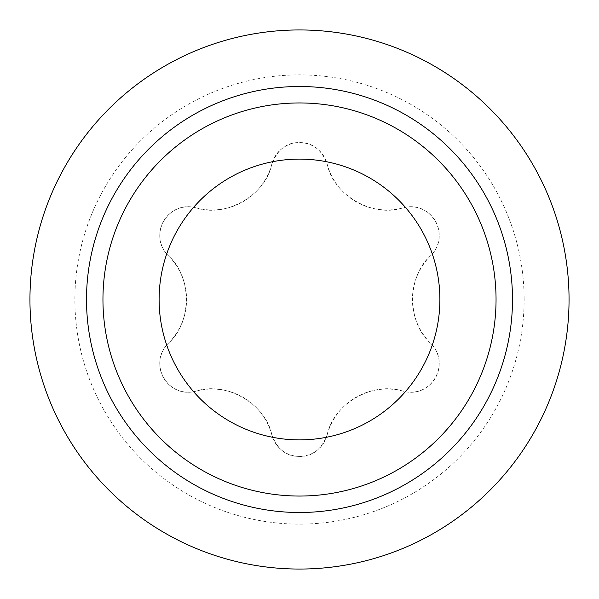 <?xml version="1.0" encoding="UTF-8"?>
<svg xmlns="http://www.w3.org/2000/svg" width="599" height="599" viewBox="0 0 599 599"><rect width="100%" height="100%" fill="white"/><g stroke="black" fill="none" stroke-linecap="round" stroke-linejoin="round"><path stroke-width="0.45" stroke-dasharray="3 2.25" d="M496.047 299.5A196.547 196.547 0 0 1 299.5 496.047A196.547 196.547 0 0 1 102.953 299.5A196.547 196.547 0 0 1 299.5 102.953A196.547 196.547 0 0 1 496.047 299.5A196.547 196.547 0 0 0 299.5 102.953A196.547 196.547 0 0 0 102.953 299.5A196.547 196.547 0 0 0 299.5 496.047A196.547 196.547 0 0 0 496.047 299.5M569.05 299.5A269.55 269.55 0 0 1 299.5 569.05A269.55 269.55 0 0 1 29.95 299.5A269.55 269.55 0 0 1 299.5 29.95A269.55 269.55 0 0 1 569.05 299.5M524.125 299.5A224.625 224.625 0 0 0 299.5 74.875A224.625 224.625 0 0 0 74.875 299.5A224.625 224.625 0 0 0 299.5 524.125A224.625 224.625 0 0 0 524.125 299.5M327.091 435.121A61.802 61.802 0 0 1 403.157 391.207A28.527 28.527 0 0 0 430.748 343.414A61.802 61.802 0 0 1 430.748 255.586A28.527 28.527 0 0 0 403.157 207.793A61.802 61.802 0 0 1 327.091 163.879C321.513 149.473 312.319 142.382 299.5 142.599C286.906 142.21 277.711 149.301 271.909 163.879A28.527 28.527 0 0 1 327.091 163.879C333.321 195.274 373.035 218.066 403.157 207.793C431.115 199.991 451.481 235.272 430.748 255.586C406.669 276.678 406.788 322.464 430.748 343.414C451.481 363.728 431.115 399.009 403.157 391.207C372.848 380.904 333.254 403.898 327.091 435.121A28.527 28.527 0 0 1 271.909 435.121C277.487 449.527 286.681 456.618 299.5 456.401C312.094 456.79 321.289 449.699 327.091 435.121M271.909 163.879A61.802 61.802 0 0 1 195.843 207.793A28.527 28.527 0 0 0 168.252 255.586A61.802 61.802 0 0 1 168.252 343.414A28.527 28.527 0 0 0 195.843 391.207A61.802 61.802 0 0 1 271.909 435.121C265.679 403.726 225.965 380.934 195.843 391.207C167.885 399.009 147.519 363.728 168.252 343.414C192.331 322.322 192.212 276.536 168.252 255.586C147.519 235.272 167.885 199.991 195.843 207.793C226.152 218.096 265.746 195.102 271.909 163.879"/><path stroke-width="0.9" d="M439.891 299.5A140.391 140.391 0 0 0 299.5 159.109A140.391 140.391 0 0 0 159.109 299.5A140.391 140.391 0 0 0 299.5 439.891A140.391 140.391 0 0 0 439.891 299.5M496.047 299.5A196.547 196.547 0 0 1 299.5 496.047A196.547 196.547 0 0 1 102.953 299.5A196.547 196.547 0 0 1 299.5 102.953A196.547 196.547 0 0 1 496.047 299.5M569.05 299.5A269.55 269.55 0 0 0 299.5 29.95A269.55 269.55 0 0 0 29.95 299.5A269.55 269.55 0 0 0 299.5 569.05A269.55 269.55 0 0 0 569.05 299.5M512.497 299.5A212.997 212.997 0 0 1 299.5 512.497A212.997 212.997 0 0 1 86.503 299.5A212.997 212.997 0 0 1 299.5 86.503A212.997 212.997 0 0 1 512.497 299.5"/></g></svg>

